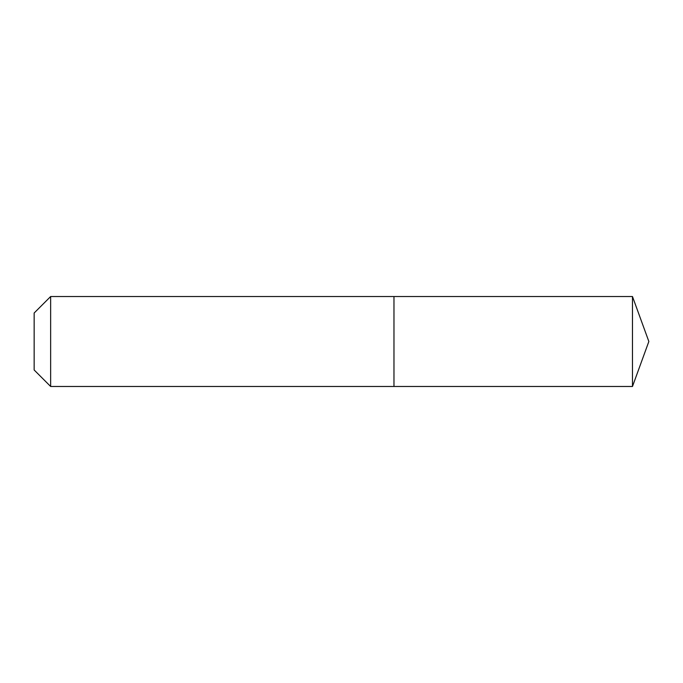 <?xml version="1.0" encoding="UTF-8"?>
<svg xmlns="http://www.w3.org/2000/svg" width="683" height="683" viewBox="0 0 683 683"><rect width="100%" height="100%" fill="white"/><g stroke="black" fill="none" stroke-linecap="round" stroke-linejoin="round"><path stroke-width="1.02" d="M632.475 386.476L632.475 296.524L648.85 341.5L632.475 386.476L393.971 386.476L632.475 386.476L648.85 341.5L632.475 386.476L393.971 386.476L393.971 296.524L50.644 296.524L34.15 313.01L34.15 369.99L50.644 386.476L50.644 296.524M648.85 341.5L632.475 296.524L393.971 296.524L393.971 386.476L50.644 386.476M632.475 296.524L393.971 296.524"/></g></svg>
